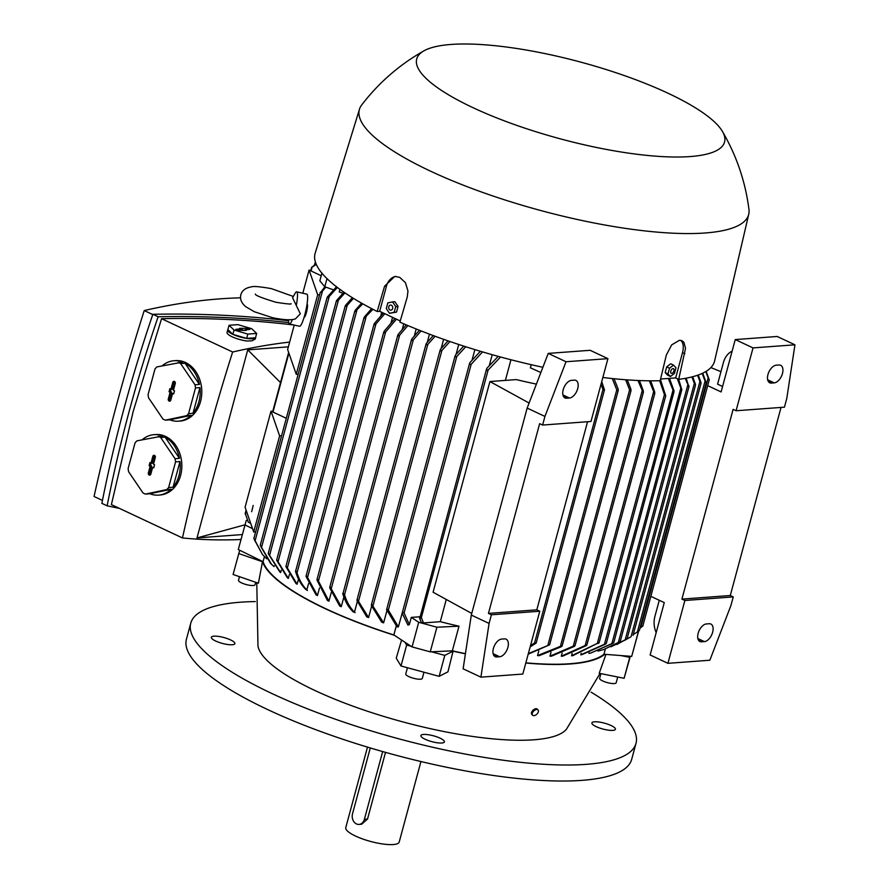 <?xml version="1.0" encoding="UTF-8"?>
<svg xmlns="http://www.w3.org/2000/svg" width="889" height="889" viewBox="0 0 889 889"><rect width="100%" height="100%" fill="white"/><g stroke="black" fill="none" stroke-linecap="round" stroke-linejoin="round"><path stroke-width="1.33" d="M293.27 296.437L271.356 288.625C259.688 286.58 253.009 286.014 251.309 286.925C245.62 287.825 242.119 290.447 240.83 294.77C239.774 299.16 241.475 303.182 245.942 306.827L254.332 311.728L272.634 317.729C283.913 319.996 291.525 320.373 295.481 318.84L300.326 313.817L292.603 297.782L295.392 292.848A16.469 2.667 102.7 0 1 296.67 291.848A16.469 2.667 102.7 0 1 296.404 304.838M292.425 319.473A16.469 2.667 102.7 0 1 289.436 323.985A16.469 2.667 102.7 0 1 288.714 322.529L288.403 319.729M296.67 291.848L306.816 294.137A16.469 2.667 102.7 0 1 304.805 314.817A16.469 2.667 102.7 0 1 299.582 326.274L289.436 323.985M307.027 304.316L307.183 304.349A6.59 1.067 102.7 0 1 306.383 312.617A6.59 1.067 102.7 0 1 304.294 317.195L304.138 317.162M298.204 374.147L296.248 374.291L317.684 294.815L309.072 270.045L321.207 275.734M296.248 374.291L287.636 349.521L294.237 325.063M302.816 293.237L309.072 270.045M319.64 294.67L317.684 294.815M458.746 344.476L456.079 354.333M386.859 610.887L383.626 622.867A179.2 44.617 -164.9 0 1 381.692 622.211L371.402 605.52L371.913 604.531L383.626 622.867M443.633 339.331L441.188 348.399M371.635 606.187L368.568 617.544A179.2 44.617 -164.9 0 1 366.757 616.877L357 600.62L357.489 599.708L368.568 617.544M429.476 334.164L427.298 342.232M357.322 601.564L354.467 612.154A179.2 44.617 -164.9 0 1 352.766 611.476M416.196 328.986L414.33 335.875M343.876 596.997L341.265 606.698A179.2 44.617 -164.9 0 1 339.676 606.009L329.775 587.896L330.241 587.062L341.265 606.698M403.762 323.818L402.273 329.352M331.275 592.485L328.93 601.175A179.2 44.617 -164.9 0 1 328.185 600.82A179.2 44.617 -164.9 0 1 327.441 600.475L317.017 580.128L317.484 579.272L328.93 601.175M392.527 317.34L391.093 322.651M319.495 588.007L317.451 595.586A179.2 44.617 -164.9 0 1 316.073 594.885L306.116 576.605L306.538 575.939L306.116 576.605M381.748 312.283L380.792 315.806M308.55 583.551L306.827 589.929A179.2 44.617 -164.9 0 1 305.572 589.218M298.493 579.117L297.115 584.217A179.2 44.617 -164.9 0 1 295.959 583.495L286.014 566.771M289.347 574.683L288.336 578.428A179.2 44.617 -164.9 0 1 287.314 577.706L276.757 560.37M281.235 570.249L280.602 572.572A179.2 44.617 -164.9 0 1 279.724 571.827L268.334 553.803M274.268 565.815L274.045 566.615L270.467 563.293L260.355 545.59M264.411 556.67L263.055 561.681L238.274 549.558L246.264 520.421L247.631 520.521M419.53 618.077L421.197 622.289A201.414 50.151 15.1 0 0 423.475 622.933L440.288 621.689A179.2 44.617 15.1 0 0 458.991 626.189L452.345 650.826L430.254 651.859L412.063 646.914L393.849 634.946A179.2 44.617 -164.9 0 1 263.055 561.681M393.849 634.946L396.227 626.123M396.438 319.173L385.659 331.93L383.97 332.864L384.17 331.23L394.96 318.484M317.017 580.128L317.484 579.272M245.331 513.553L248.309 522.199L250.676 523.31M252.52 528.633L244.92 524.921M316.317 264.455L311.717 267.367L314.15 265.467M313.661 265.711L316.184 264.144M314.939 264.889L315.262 262.811M333.497 289.87L324.785 286.758L319.829 280.835L321.907 273.145M324.785 286.758L326.985 278.613M342.954 293.248L339.231 291.925L339.92 289.358M327.441 296.926L327.441 297.837L327.441 296.926L336.475 286.769M329.53 295.648L327.13 297.815M337.364 287.447L329.23 296.515L261.533 547.391L271.634 564.459M260.388 545.146L261.499 547.791M325.874 287.147L322.474 291.07L255.054 540.934L262.466 554.492L254.165 538.934M320.329 292.159A206.737 51.473 15.1 0 0 320.629 292.481L324.841 286.769M322.796 290.314L320.629 292.481M254.143 538.89L255.076 541.29M262.466 554.492L266.689 558.814M336.731 300.304L336.698 301.304L336.731 300.304L343.954 292.214M338.731 299.215L336.442 301.249M268.411 553.358L269.5 555.769M344.954 292.892L338.442 300.138L269.578 555.358L280.602 572.572M345.565 305.327L345.51 306.427L345.565 305.327L352.344 297.682M347.499 304.327L345.299 306.372M276.89 559.881L277.913 562.192M353.444 298.36L347.232 305.349L278.046 561.748L288.336 578.428M362.779 303.838L355.1 311.606L355.178 310.405L361.567 303.149M355.1 311.606L355.178 310.405M286.214 566.237L287.158 568.46M356.8 310.605L287.358 567.96L297.115 584.217M306.16 589.796C301.193 585.029 297.637 578.806 295.492 571.138M372.913 309.305L364.29 318.262L364.401 316.94L371.602 308.627M364.29 318.262L364.401 316.94M295.937 571.105L296.77 573.327M296.793 571.871C298.926 579.539 302.471 585.751 307.438 590.518M384.804 313.717L375.958 323.918L374.28 324.852L374.436 323.396L383.381 313.05M374.28 324.852L374.436 323.396M306.483 575.905L307.194 578.139M375.958 323.918L307.55 577.483L317.451 595.586M407.895 325.574L399.628 335.22L397.994 335.975L398.194 334.342L406.295 324.896M353.366 612.054C348.41 607.298 344.865 601.075 342.721 593.408M421.097 330.93L413.307 339.865L411.707 340.498L411.918 338.831L419.397 330.264M342.987 594.297L343.465 593.419L344.554 594.652L413.307 339.865M344.387 594.074C346.532 601.742 350.088 607.954 355.055 612.721M435.099 336.253L427.787 344.465L426.22 344.965L426.442 343.265L433.299 335.586M449.956 341.52L441.877 350.499L440.344 350.899L440.588 349.121L448.045 340.865M281.58 435.743L279.624 435.888L271.012 411.118L286.291 418.286M253.209 505.441L251.654 511.731L253.209 505.441M255.654 531.844L253.698 531.989L245.086 507.219L271.012 411.118M253.698 531.989L279.624 435.888M398.372 626.856L397.061 626.912L386.604 609.676L387.171 609.176L388.349 610.087L398.372 626.856L402.606 611.599M465.736 346.743L456.757 356.589L455.246 356.889L455.501 355.033L463.702 346.099M474.893 349.61L472.081 360.034M409.34 624.623L407.918 625.089L402.306 613.41L402.884 612.165L404.084 612.988L409.34 624.623L411.285 617.399L419.697 616.777M482.538 351.911L471.181 364.323L469.692 364.546L469.992 362.523L480.382 351.266M492.217 354.7L489.328 365.423M500.54 357L487.605 370.602L486.627 370.291L486.95 368.202L498.218 356.367M420.241 618.744L420.175 616.755L421.119 617.022L423.475 622.933M486.55 369.002L420.175 616.755M486.661 370.335A206.737 51.473 15.1 0 0 487.605 370.602M510.953 359.756L505.385 380.403M446.278 599.464L440.288 621.689M458.991 626.189L436.899 627.212L418.719 622.278L411.285 617.399M412.063 646.914L418.719 622.278M430.254 651.859L436.899 627.212M400.261 320.962L379.681 311.317L377.192 311.494L384.57 286.202L394.816 276.412L399.728 277.357L405.462 282.724L407.962 290.992L407.306 296.815L399.917 322.151A206.87 51.506 15.1 0 0 542.879 367.279M423.953 50.829A159.431 39.705 15.1 0 0 496.684 117.881A159.431 39.705 15.1 0 0 690.153 156.564A159.431 39.705 15.1 0 0 722.379 131.35A159.431 39.705 15.1 0 0 609.043 70.453A159.431 39.705 15.1 0 0 451.09 44.45A159.431 39.705 15.1 0 0 423.953 50.829C399.539 64.641 378.781 82.688 361.701 104.946A201.603 50.195 15.1 0 0 359.489 109.169L315.173 253.176A206.87 51.506 15.1 0 0 377.192 311.494M602.842 377.492A206.87 51.506 15.1 0 0 660.183 380.714L666.306 355.133L671.662 344.888L679.429 340.298L682.03 340.731L683.885 342.287L685.519 348.332L678.718 379.347A206.87 51.506 15.1 0 0 714.612 360.945L748.749 214.205A201.603 50.195 15.1 0 0 748.96 209.437C745.393 181.6 736.525 155.575 722.379 131.35M678.718 379.347L675.684 377.914L660.583 379.036M638.669 631.012L631.69 656.393L603.942 654.248A179.2 44.617 -164.9 0 1 570.005 663.727A179.2 44.617 -164.9 0 1 525.855 662.838M603.942 654.248L605.342 649.026M678.64 379.303L681.819 389.704L680.818 388.126L611.888 643.592L590.807 653.037L588.929 653.404L589.096 652.804M605.698 644.014L581.851 654.682A179.2 44.617 -164.9 0 1 580.773 654.837L581.173 653.371M572.76 655.682A179.2 44.617 -164.9 0 1 572.16 655.726A179.2 44.617 -164.9 0 1 571.56 655.771L598.964 642.614L572.76 655.671M660.449 379.603L665.728 395.872L664.439 394.649L659.682 380.725M359.489 109.169A201.603 50.195 15.1 0 0 481.627 192.046A201.603 50.195 15.1 0 0 705.144 232.985A201.603 50.195 15.1 0 0 748.749 214.205M680.774 340.354A15.157 8.49 -64.9 0 1 682.496 352.666L675.684 377.914M379.681 311.317L386.493 286.058A15.157 11.968 85.8 0 1 395.772 276.39M280.513 382.581L247.742 349.855L288.358 346.854M289.636 342.087A1101.549 617.566 115.1 0 0 232.64 352.022A1343.601 753.272 115.1 0 0 205.303 445.156A1343.601 753.272 115.1 0 0 182.467 537.956A1101.549 617.566 115.1 0 0 240.986 539.501M242.319 534.567L197.002 537.923L247.742 349.855M232.64 352.022L161.554 318.684L133.217 411.34L111.392 504.619L182.467 537.956M186.657 415.674L191.091 415.352A30.304 23.936 85.8 0 1 178.445 421.186L180.056 421.075A30.304 23.936 -94.2 0 0 200.547 401.506A30.304 23.936 -94.2 0 0 175.589 360.623L173.977 360.745A30.304 23.936 85.8 0 1 182.645 362.101L156.897 366.913A30.304 23.936 -94.2 0 0 154.997 368.946L148.063 394.649A30.304 23.936 -94.2 0 0 148.563 397.805L162.943 419.03A30.304 23.936 -94.2 0 0 165.343 420.153L186.657 415.674A30.304 23.936 -94.2 0 0 188.568 413.641L195.502 387.937A30.304 23.936 -94.2 0 0 194.991 384.781L180.623 363.557A30.304 23.936 -94.2 0 0 178.211 362.434M162.198 365.801A30.304 23.936 85.8 0 1 173.977 360.745M180.623 363.557L185.056 363.234A30.304 23.936 85.8 0 1 199.425 384.448L194.991 384.781M195.502 387.937L199.936 387.615A30.304 23.936 85.8 0 1 198.936 401.617A30.304 23.936 85.8 0 1 193.002 413.307L199.936 387.615M193.002 413.307L188.568 413.641M170.766 400.183A1.645 1.3 85.8 0 1 168.299 399.028L170.132 392.249L169.043 391.749L169.877 388.66L170.955 389.171L172.788 382.392A1.645 1.3 85.8 0 1 175.255 383.559L173.433 390.338L174.522 390.838L173.688 393.927L172.599 393.416L170.766 400.183M172.599 393.416L173.9 393.149M171.088 389.193L170.455 391.538L171.544 392.049L169.666 399.017A1.445 1.133 -94.2 0 0 170.399 400.872M174.7 381.592A1.445 1.133 -94.2 0 0 174.155 382.381L172.277 389.349L170.955 389.171M169.043 391.749L170.455 391.538M170.132 392.249L171.544 392.049M178.445 421.186A30.304 23.936 85.8 0 1 169.777 419.83L165.343 420.153M169.777 419.83L191.091 415.352M199.425 384.448L185.056 363.234M288.725 322.607C245.842 317.784 202.314 315.828 158.142 316.762C136.662 379.359 119.659 442.389 107.125 505.819L119.426 508.386M294.037 325.018C250.587 319.807 206.426 317.695 161.554 318.684M107.125 505.819L101.868 503.352C114.403 439.922 131.405 376.903 152.886 314.295C198.792 313.328 243.997 315.473 288.481 320.718M158.142 316.762L152.886 314.295M152.786 314.573L144.229 310.561A1101.549 617.566 -64.9 0 1 240.519 297.826M102.446 500.429L94.056 496.484A1343.601 753.272 -64.9 0 1 116.881 403.684A1343.601 753.272 -64.9 0 1 144.229 310.561M166.71 489.595L171.144 489.272A30.304 23.936 85.8 0 1 158.498 495.117L160.109 494.995A30.304 23.936 -94.2 0 0 180.6 475.426A30.304 23.936 -94.2 0 0 155.642 434.543L154.03 434.665A30.304 23.936 85.8 0 1 162.698 436.032L136.95 440.833A30.304 23.936 -94.2 0 0 135.05 442.878L128.116 468.57A30.304 23.936 -94.2 0 0 128.616 471.737L142.996 492.951A30.304 23.936 -94.2 0 0 145.407 494.084L166.71 489.595A30.304 23.936 -94.2 0 0 168.621 487.561L175.555 461.869A30.304 23.936 -94.2 0 0 175.044 458.702L160.676 437.488A30.304 23.936 -94.2 0 0 158.264 436.355M142.251 439.722A30.304 23.936 85.8 0 1 154.03 434.665M160.676 437.488L165.11 437.155A30.304 23.936 85.8 0 1 179.478 458.368L175.044 458.702M175.555 461.869L179.989 461.535A30.304 23.936 85.8 0 1 178.989 475.548A30.304 23.936 85.8 0 1 173.055 487.239L179.989 461.535M173.055 487.239L168.621 487.561M150.819 474.115A1.645 1.3 85.8 0 1 148.352 472.959L150.185 466.18L149.096 465.669L149.93 462.591L151.019 463.102L152.841 456.324A1.645 1.3 85.8 0 1 155.308 457.479L153.486 464.258L154.575 464.769L153.741 467.847L152.652 467.336L150.819 474.115M152.652 467.336L153.953 467.069M151.141 463.113L150.519 465.458L151.597 465.969L149.719 472.937A1.445 1.133 -94.2 0 0 150.452 474.804M154.753 455.524A1.445 1.133 -94.2 0 0 154.208 456.301L152.33 463.28L151.019 463.102M149.096 465.669L150.519 465.458M150.185 466.18L151.597 465.969M158.498 495.117A30.304 23.936 85.8 0 1 149.83 493.751L145.407 494.084M149.83 493.751L171.144 489.272M179.478 458.368L165.11 437.155M255.71 337.009A14.491 3.612 -164.9 0 1 255.699 337.453L255.276 339.009L252.02 340.82L246.909 341.009A14.491 3.612 15.1 0 1 227.051 332.364L227.717 329.897A14.491 3.612 -164.9 0 1 227.928 329.508M255.699 337.453A14.491 3.612 -164.9 0 1 252.576 338.776A14.491 3.612 -164.9 0 1 228.595 331.697A14.491 3.612 -164.9 0 1 227.717 329.897M229.062 325.285L227.895 329.597L232.862 334.331L246.664 338.398L255.51 337.753L256.677 333.442L251.709 328.708L237.908 324.629L229.062 325.285L234.029 330.019L247.831 334.086L246.664 338.398M247.831 334.086L256.677 333.442M247.075 328.385L249.898 329.397L245.108 329.863L246.197 330.375L238.663 330.341L235.841 329.341L240.63 328.852L239.541 328.352L247.075 328.385L246.831 329.741M244.864 330.441L244.119 330.497M242.641 328.708L242.308 330.075M241.152 330.163L240.475 330.175M241.552 328.197L241.086 330.13M240.63 328.852L240.475 330.208M245.108 329.863L244.842 330.475M234.029 330.019L232.862 334.331M197.002 537.923L244.953 524.81M598.964 642.614L598.486 643.458M673.529 365.123L670.684 363.79L666.694 366.868L665.161 372.558L667.617 375.169L670.45 376.503L667.995 373.891L669.528 368.202L673.529 365.123L675.984 367.724L674.451 373.413L670.45 376.503M671.717 373.38A2.556 1.434 115.1 0 0 673.929 370.869A2.556 1.434 115.1 0 0 673.006 368.591A2.556 1.434 115.1 0 0 670.795 371.102A2.556 1.434 115.1 0 0 671.717 373.38M666.694 366.868L669.528 368.202M665.161 372.558L667.995 373.891M389.482 313.284L396.516 312.117L398.05 306.427L394.86 301.727L392.549 301.893L395.727 306.594L394.194 312.283L389.482 313.284L386.293 308.583L387.826 302.893L392.549 301.893M396.516 312.117L394.194 312.283M390.06 310.005A2.556 2.022 -94.2 0 0 391.36 305.216A2.556 2.022 -94.2 0 0 390.06 310.005M398.05 306.427L395.727 306.594M639.991 628.223L640.758 627.723L708.177 377.858L705.777 371.546M709.078 379.881A206.737 51.473 15.1 0 0 709.189 379.659L707.977 376.992M706.144 371.324L709.189 379.659M640.258 627.967L642.703 626.078M633.257 634.535L637.369 631.957L705.066 381.081L702.199 373.413M706.122 383.092L704.899 380.114M705.966 382.092L702.71 373.18M636.868 632.257L639.391 630.423L706.144 383.048M624.445 640.469L631.057 636.702L699.921 381.47L697.554 375.247M701.032 383.292L699.787 380.459M700.899 382.248L698.198 375.025M610.965 646.792L625.178 639.847L694.365 383.459L691.898 376.925M695.465 385.17L694.276 382.359M695.387 384.048L692.664 376.725M624.689 640.224L627.067 638.68M626.578 639.08L616.899 644.469M686.141 378.181L688.775 386.682L685.252 378.347M688.853 385.493L688.775 386.682M617.866 642.869L620.166 641.38M619.689 641.847L603.675 649.581L618.344 642.436L687.786 385.081M680.818 388.126L677.329 378.692M613.766 642.636L681.819 389.704M611.421 644.125L613.666 642.603M613.188 643.169L590.807 653.037M669.461 378.381L674.029 390.816L673.873 392.26L668.35 378.458M606.298 643.425L673.873 392.26M603.987 644.925L606.176 643.347M650.659 380.814L654.726 392.071L654.526 393.694L649.303 380.803M561.292 656.204L586.773 644.781L586.307 645.625L562.637 656.182A179.2 44.617 -164.9 0 1 561.292 656.204L562.137 653.093M639.447 380.559L643.336 390.904L643.125 392.571L637.98 380.492M549.969 656.149L574.883 645.481L574.405 646.37L551.447 656.182A179.2 44.617 -164.9 0 1 549.969 656.149L551.013 652.259M627.256 379.87L630.957 389.282L630.734 390.982L629.612 389.871L625.667 379.747M537.545 655.571L562.004 645.725L561.515 646.636L539.156 655.671A179.2 44.617 -164.9 0 1 537.545 655.571L538.79 650.948M614.032 378.725L618.188 389.082L617.944 390.871L616.788 389.86L612.299 378.558M528.344 653.593L549.624 644.792L528.188 654.171M601.731 381.603L604.476 389.86L604.142 390.393L602.964 389.493L601.031 384.192M530.533 645.492L534.556 642.991L536.167 643.047L530.144 646.914M540.856 372.524L530.389 367.813L531.222 364.69M571.56 655.771L572.183 653.459M580.773 654.837L604.442 644.281L672.862 390.727M597.908 651.104L603.675 649.581M638.535 631.112L637.735 631.701M631.69 656.393L638.346 631.757M465.436 653.659A179.2 44.617 -164.9 0 1 452.345 650.826M536.4 384.104A179.2 44.617 -164.9 0 1 516.287 379.592L489.917 381.548L433.076 592.23L471.748 613.432M489.917 381.548L529.099 403.028M471.303 615.077L463.125 668.817L480.905 677.151L522.821 674.051L539.779 611.221L491.417 614.788L488.45 613.399L539.645 423.664L542.612 425.053L590.974 421.475L607.932 358.645L566.015 361.745L544.935 416.43L527.155 408.084L471.303 615.077L489.083 623.422L480.905 677.151M607.932 358.645L590.152 350.299L548.224 353.4L527.155 408.084M566.015 361.745L548.224 353.4M544.935 416.43L542.612 425.053M491.417 614.788L489.083 623.422M499.64 656.749L496.829 656.96A9.557 5.356 -64.9 0 1 495.173 656.671A9.557 5.356 -64.9 0 1 493.828 647.092A9.557 5.356 -64.9 0 1 501.64 639.091L504.463 638.88A9.557 5.356 -64.9 0 1 506.108 639.169A9.557 5.356 -64.9 0 1 507.463 648.748A9.557 5.356 -64.9 0 1 499.64 656.749L493.106 653.682M569.46 398.016L566.637 398.216A9.557 5.356 -64.9 0 1 564.993 397.939A9.557 5.356 -64.9 0 1 563.637 388.36A9.557 5.356 -64.9 0 1 571.46 380.359L574.272 380.148A9.557 5.356 -64.9 0 1 575.928 380.425A9.557 5.356 -64.9 0 1 577.272 390.015A9.557 5.356 -64.9 0 1 569.46 398.016L562.915 394.938M587.562 421.73L536.812 609.832L539.779 611.221M536.812 609.832L488.45 613.399M620.855 655.56L629.756 657.349L630.079 656.271M629.756 657.349L624.111 678.296L630.312 656.282M239.708 550.258L233.085 574.483L258.399 583.217L262.488 561.726A179.856 44.783 15.1 0 0 394.36 635.279M404.951 642.247L406.651 645.036L411.007 646.225M406.651 645.036L400.995 665.983L439.144 676.34L447.967 671.828L453.068 651.17A179.856 44.783 15.1 0 0 465.403 653.826M431.532 651.793L444.789 655.393L439.144 676.34M710.889 367.579L720.946 371.68M781.031 407.429L730.28 595.519L681.919 599.097L733.114 409.362L736.07 410.751L753.027 347.91L794.944 344.81L777.164 336.475L735.247 339.576L721.112 391.938L707.688 385.637M650.848 596.33L664.272 602.62L650.137 654.982L667.917 663.327L684.874 600.486L681.919 599.097M722.579 386.504L717.59 384.159L723.402 362.59A19.769 15.613 85.8 0 1 732.136 351.099M656.182 632.59A19.769 15.613 85.8 0 1 654.915 616.399L659.271 600.275M730.28 595.519L733.247 596.908L730.914 605.542L709.844 660.227L667.917 663.327M794.944 344.81L786.765 398.55L784.442 407.173L736.07 410.751M704.399 641.614L701.577 641.814A9.557 5.356 -64.9 0 1 699.932 641.536A9.557 5.356 -64.9 0 1 698.576 631.957A9.557 5.356 -64.9 0 1 706.388 623.956L709.211 623.745A9.557 5.356 -64.9 0 1 710.856 624.034A9.557 5.356 -64.9 0 1 712.211 633.613A9.557 5.356 -64.9 0 1 704.399 641.614L697.854 638.546M774.208 382.87L771.385 383.081A9.557 5.356 -64.9 0 1 769.741 382.803A9.557 5.356 -64.9 0 1 768.385 373.213A9.557 5.356 -64.9 0 1 776.208 365.212L779.031 365.012A9.557 5.356 -64.9 0 1 780.675 365.29A9.557 5.356 -64.9 0 1 782.031 374.869A9.557 5.356 -64.9 0 1 774.208 382.87L767.663 379.803M753.027 347.91L735.247 339.576M733.247 596.908L684.874 600.486M444.789 655.393L453.068 651.17M525.799 663.027A179.856 44.783 15.1 0 0 570.494 663.961A179.856 44.783 15.1 0 0 604.72 654.304M624.111 678.296L599.208 673.284L605.931 654.404M256.777 582.651L257.977 645.914A160.753 40.027 15.1 0 0 364.368 710.189A160.753 40.027 15.1 0 0 533.9 739.792A160.753 40.027 15.1 0 0 566.493 729.158L600.053 673.451M433.843 742.148A12.19 3.034 -164.9 0 1 420.886 735.559A12.19 3.034 -164.9 0 1 431.465 735.314A12.19 3.034 -164.9 0 1 444.422 741.904A12.19 3.034 -164.9 0 1 433.843 742.148M615.388 728.736A12.19 3.034 -164.9 0 1 615.421 729.269A12.19 3.034 -164.9 0 1 603.853 729.28A12.19 3.034 -164.9 0 1 591.93 723.446A12.19 3.034 -164.9 0 1 591.896 722.913A12.19 3.034 -164.9 0 1 603.464 722.901A12.19 3.034 -164.9 0 1 615.388 728.736M211.371 637.824A12.19 3.034 -164.9 0 1 211.338 637.291A12.19 3.034 -164.9 0 1 222.906 637.28A12.19 3.034 -164.9 0 1 234.84 643.103A12.19 3.034 -164.9 0 1 234.874 643.636A12.19 3.034 -164.9 0 1 223.306 643.647A12.19 3.034 -164.9 0 1 211.371 637.824M255.332 601.575A230.584 57.418 15.1 0 0 190.757 623.211A230.584 57.418 15.1 0 0 272.312 693.709A230.584 57.418 15.1 0 0 502.252 760.095A230.584 57.418 15.1 0 0 636.002 743.348A230.584 57.418 15.1 0 0 591.085 692.164M190.757 623.211L186.434 639.224A230.584 57.418 15.1 0 0 267.989 709.722A230.584 57.418 15.1 0 0 497.929 776.108A230.584 57.418 15.1 0 0 631.679 759.362L636.002 743.348M367.49 747.116L345.777 827.615A27.67 6.89 15.1 0 0 362.668 838.972A27.67 6.89 15.1 0 0 393.238 844.55A27.67 6.89 15.1 0 0 399.205 842.027L420.93 761.54M385.515 752.372L367.513 819.091L361.579 824.236L359.045 824.425A7.901 6.245 -94.2 0 0 364.39 819.314L382.67 751.561M370.291 747.96L352.533 813.757A7.901 6.245 -94.2 0 0 356.467 823.936A7.901 6.245 -94.2 0 0 359.045 824.425M616.177 682.774A8.568 2.134 -164.9 0 1 616.177 682.796A8.568 2.134 -164.9 0 1 607.32 682.608A8.568 2.134 -164.9 0 1 599.642 678.329A8.568 2.134 -164.9 0 1 599.642 678.318L600.908 673.618M616.177 682.796A8.568 2.134 -164.9 0 1 616.166 682.808L617.733 677.007M255.71 582.284L255.054 584.729A8.568 2.134 -164.9 0 1 255.054 584.729A8.568 2.134 -164.9 0 1 255.043 584.74A8.568 2.134 -164.9 0 1 246.197 584.551A8.568 2.134 -164.9 0 1 238.508 580.261A8.568 2.134 -164.9 0 1 238.519 580.25L239.474 576.694M238.741 553.547L262.488 561.726M400.995 665.983L396.25 658.171L401.561 640.024M423.975 672.228L422.308 678.429A8.568 2.134 -164.9 0 1 413.429 678.24A8.568 2.134 -164.9 0 1 405.762 673.962L407.451 667.739M532.578 715.201L531.833 714.434A3.789 2.211 -44 0 1 532.367 710.956A3.789 2.211 -44 0 1 536.134 708.722A3.789 2.211 -44 0 1 537.3 709.166L538.045 709.933A3.789 2.211 136 0 0 536.878 709.489A3.789 2.211 136 0 0 533.111 711.733A3.789 2.211 136 0 0 532.578 715.201A3.789 2.211 136 0 0 533.744 715.645A3.789 2.211 136 0 0 537.523 713.411A3.789 2.211 136 0 0 538.045 709.933M318.495 580.817L385.659 331.919M245.386 514.353L246.342 510.831M272.99 412.052L288.892 353.122M311.05 270.978L312.095 267.111M297.048 572.749L365.979 317.284M331.308 588.418L399.628 335.22M358.623 600.82L427.787 344.465M373.069 605.542L441.877 350.499M388.349 610.087L456.757 356.589M404.084 612.988L471.181 364.323M421.375 617.455L488.083 370.213M684.852 353.766L682.496 352.666M384.57 286.202L386.493 286.058M172.788 382.392L174.155 382.381M168.299 399.028L169.666 399.017M152.841 456.324L154.208 456.301M148.352 472.959L149.719 472.937M597.275 643.547L664.439 394.649M585.151 645.536L653.471 392.338M573.283 646.114L642.036 391.338M560.437 646.225L629.612 389.871M547.98 644.892L616.788 389.86M534.556 642.991L602.964 389.493M496.829 656.96L493.906 655.593M566.637 398.216L563.715 396.85M701.577 641.814L698.654 640.447M771.385 383.081L768.474 381.714M364.39 819.314L367.513 819.091M290.97 303.682C292.025 304.438 287.069 303.982 276.101 302.304C262.077 298.071 255.154 295.326 255.332 294.07M316.995 579.506L383.77 332.03M245.153 513.642L246.097 510.13M272.612 411.874L288.647 352.433M310.672 270.801L311.639 267.222M314.428 265.211L315.017 263.022M260.277 545.146L327.096 297.537M253.832 538.601L320.318 292.192M268.256 553.369L336.375 300.915M276.69 559.914L345.21 305.972M285.947 566.293L354.811 311.061M295.604 571.205L364.023 317.629M306.072 576.05L374.047 324.141M329.741 587.318L397.794 335.109M342.943 593.719L411.518 339.587M356.967 600.064L426.053 343.999M371.369 604.953L440.188 349.877M386.604 609.676L455.112 355.789M402.284 612.777L469.592 363.334M599.108 642.758L665.728 395.872M642.78 626.212L709.266 379.792M633.035 635.379L701.065 383.215M627.112 638.669L695.542 385.059M620.244 641.391L688.997 386.548M586.918 644.958L654.815 393.338M575.016 645.703L643.425 392.171M562.115 645.981L631.046 390.538M549.624 644.792L618.266 390.382M536.167 643.047L604.476 389.86"/></g></svg>
